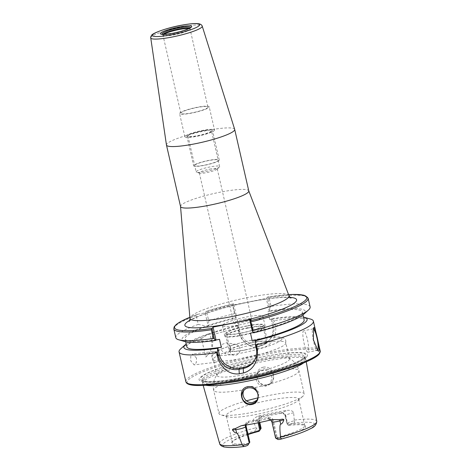 <?xml version="1.0" encoding="UTF-8"?>
<svg xmlns="http://www.w3.org/2000/svg" width="471" height="471" viewBox="0 0 471 471"><rect width="100%" height="100%" fill="white"/><g stroke="black" fill="none" stroke-linecap="round" stroke-linejoin="round"><path stroke-width="0.35" stroke-dasharray="2.35 1.77" d="M294.251 420.103L293.657 412.832C293.239 411.242 291.378 410.388 288.075 410.276A50.35 7.571 -12.9 0 0 257.967 416.27C254.593 417.659 252.98 419.202 253.139 420.891A6.3 0.948 167.1 0 1 259.321 420.45A6.3 0.948 167.1 0 1 259.25 420.644L258.644 421.398L259.344 418.589L261.311 417.324A38.281 5.752 167.1 0 1 281.417 413.32C283.301 413.326 284.519 414.268 285.073 416.14L286.863 423.941L287.469 423.188A6.3 0.948 167.1 0 1 294.087 420.886L294.251 420.103A49.814 7.489 167.1 0 1 316.753 421.345M261.105 428.245A6.3 0.948 -12.9 0 0 256.306 428.41L253.139 420.891M205.921 385.272A52.976 7.966 167.1 0 1 202.624 383.465A52.976 7.966 167.1 0 1 202.577 383.082A52.976 7.966 167.1 0 1 203.195 381.74A52.976 7.966 167.1 0 1 256.301 362.964A52.976 7.966 167.1 0 1 305.773 359.444A52.976 7.966 167.1 0 1 305.903 359.809A52.976 7.966 167.1 0 1 305.308 361.422A52.976 7.966 167.1 0 1 303.724 362.876M263.389 367.162C252.262 369.441 256.754 387.863 267.351 385.237C277.855 383.665 274.299 365.084 263.389 367.162M275.588 438.012A6.3 0.948 -12.9 0 1 275.659 437.812L277.731 439.166L278.455 438.265L277.201 437.382A37.185 5.587 -12.9 0 0 304.325 426.632A37.185 5.587 -12.9 0 0 304.737 425.46A37.185 5.587 -12.9 0 0 304.49 425.013A37.185 5.587 -12.9 0 0 287.498 424.63L288.817 425.437L289.541 424.536A4.551 0.683 167.1 0 1 292.832 423.229C294.799 422.64 295.217 421.863 294.087 420.886M258.096 422.811L257.843 421.716C257.496 419.131 258.614 417.359 261.199 416.411A37.185 5.587 167.1 0 1 280.734 412.519C283.212 412.484 284.825 413.709 285.567 416.199L287.498 424.636L286.863 423.941M280.734 412.519L281.417 413.32L281.799 412.855A9.579 1.442 -12.9 0 1 288.075 410.276M261.199 416.411L261.311 417.324L261.688 416.859A3.279 3.185 -141.1 0 0 259.25 420.644L259.668 422.481M289.076 360.038A37.185 5.587 -12.9 0 0 289.488 358.867A37.185 5.587 -12.9 0 0 288.629 358.001A37.185 5.587 -12.9 0 0 252.038 361.71A37.185 5.587 -12.9 0 0 217.402 374.304A37.185 5.587 -12.9 0 0 217.39 374.321A37.185 5.587 -12.9 0 0 216.996 375.475A37.185 5.587 -12.9 0 0 251.061 373.379A37.185 5.587 -12.9 0 0 289.076 360.038M285.414 344.065A37.185 5.587 -12.9 0 0 285.767 343.483A37.185 5.587 -12.9 0 0 285.826 342.894A37.185 5.587 -12.9 0 0 251.755 344.984A37.185 5.587 -12.9 0 0 213.746 358.325A37.185 5.587 -12.9 0 0 213.334 359.497A37.185 5.587 -12.9 0 0 213.646 360.003A37.185 5.587 -12.9 0 0 249.236 357A37.185 5.587 -12.9 0 0 285.414 344.065M247.952 434.109A37.185 5.587 -12.9 0 0 233.298 440.779A37.185 5.587 -12.9 0 0 232.756 441.339A37.185 5.587 -12.9 0 0 232.344 442.51A37.185 5.587 -12.9 0 0 249.183 443.388M298.29 400.273A37.185 5.587 -12.9 0 0 298.702 399.102A37.185 5.587 -12.9 0 0 264.631 401.198A37.185 5.587 -12.9 0 0 226.622 414.533A37.185 5.587 -12.9 0 0 226.21 415.705A37.185 5.587 -12.9 0 0 227.817 416.847A37.185 5.587 -12.9 0 0 263.701 412.855A37.185 5.587 -12.9 0 0 297.749 400.833A37.185 5.587 -12.9 0 0 298.29 400.273M276.265 437.059L272.55 420.827L271.938 421.58L275.659 437.812L276.265 437.059L277.201 437.382L273.345 420.515C272.538 418.071 270.778 417.029 268.064 417.388A37.185 5.587 167.1 0 1 248.523 421.274C246.192 421.934 245.22 423.517 245.621 426.031L249.483 442.905M251.249 342.829A18.593 2.797 167.1 0 1 266.58 342.134A18.593 2.797 167.1 0 1 245.668 349.741A18.593 2.797 167.1 0 1 230.331 350.436A18.593 2.797 167.1 0 1 251.249 342.829M247.87 328.075A18.593 2.797 167.1 0 1 263.201 327.38A18.593 2.797 167.1 0 1 242.288 334.981A18.593 2.797 167.1 0 1 226.951 335.682A18.593 2.797 167.1 0 1 247.87 328.075M265.332 326.892A20.777 3.126 -12.9 0 1 265.102 327.545A20.777 3.126 167.1 0 1 243.86 334.999A20.777 3.126 167.1 0 1 224.82 336.17A20.777 3.126 167.1 0 1 225.05 335.511A20.777 3.126 -12.9 0 1 246.292 328.057A20.777 3.126 -12.9 0 1 265.332 326.892L262.918 316.347A20.777 3.126 -12.9 0 0 243.878 317.519A20.777 3.126 -12.9 0 0 222.636 324.972A20.777 3.126 167.1 0 0 222.406 325.626A20.777 3.126 167.1 0 0 241.446 324.46A20.777 3.126 167.1 0 0 262.688 317.007A20.777 3.126 -12.9 0 0 262.918 316.347M244.043 319.279A9.184 1.384 167.1 0 1 251.62 318.938A9.184 1.384 167.1 0 1 241.282 322.694A9.184 1.384 167.1 0 1 233.71 323.041A9.184 1.384 167.1 0 1 244.043 319.279M209.66 169.16A9.184 1.384 167.1 0 1 217.237 168.818A9.184 1.384 167.1 0 1 217.019 169.224A9.184 1.384 167.1 0 1 206.899 172.574A9.184 1.384 167.1 0 1 199.692 173.193A9.184 1.384 167.1 0 1 199.327 172.916A9.184 1.384 167.1 0 1 209.66 169.16M199.692 173.193L196.66 172.262A12.028 1.807 167.1 0 0 206.098 171.456A12.028 1.807 -12.9 0 0 219.351 167.07A12.028 1.807 -12.9 0 0 219.627 166.534A12.028 1.807 -12.9 0 0 209.707 166.987A12.028 1.807 167.1 0 0 196.177 171.903L187.97 136.072A12.028 1.807 -12.9 0 0 197.891 135.624A12.028 1.807 -12.9 0 0 211.42 130.702A12.028 1.807 -12.9 0 0 201.5 131.15A12.028 1.807 -12.9 0 0 187.97 136.072M196.66 172.262A12.028 1.807 167.1 0 1 196.177 171.903M214.517 129.99A15.202 2.284 -12.9 0 1 214.346 130.473A15.202 2.284 167.1 0 1 198.809 135.925A15.202 2.284 167.1 0 1 184.879 136.778A15.202 2.284 167.1 0 1 185.044 136.302A15.202 2.284 -12.9 0 1 200.587 130.85A15.202 2.284 -12.9 0 1 214.517 129.99L209.206 106.805A15.202 2.284 -12.9 0 0 195.277 107.659A15.202 2.284 -12.9 0 0 179.734 113.117A15.202 2.284 167.1 0 0 179.569 113.593A15.202 2.284 167.1 0 0 193.499 112.734A15.202 2.284 167.1 0 0 209.036 107.282A15.202 2.284 -12.9 0 0 209.206 106.805M207.923 107.1A13.889 2.09 -12.9 0 1 207.77 107.535A13.889 2.09 167.1 0 1 193.575 112.516A13.889 2.09 167.1 0 1 180.846 113.299A13.889 2.09 167.1 0 1 180.999 112.863A13.889 2.09 -12.9 0 1 195.2 107.883A13.889 2.09 -12.9 0 1 207.923 107.1L190.06 29.108A13.889 2.09 -12.9 0 0 188.889 28.566M190.019 28.631L190.06 29.108A13.889 2.09 -12.9 0 1 189.907 29.543A13.889 2.09 167.1 0 1 175.712 34.524A13.889 2.09 167.1 0 1 162.984 35.307L162.819 34.86A13.965 2.102 167.1 0 0 162.878 34.948A13.965 2.102 167.1 0 0 176.178 33.859A13.965 2.102 167.1 0 0 189.854 28.984A13.965 2.102 -12.9 0 0 189.996 28.737A13.965 2.102 -12.9 0 0 190.019 28.631A13.965 2.102 -12.9 0 0 189.625 28.189M162.978 34.295A13.965 2.102 -12.9 0 0 162.942 34.336A13.965 2.102 167.1 0 0 162.819 34.86M190.296 27.754A14.53 2.184 -12.9 0 1 190.255 27.836A14.53 2.184 -12.9 0 1 190.184 27.93A14.53 2.184 167.1 0 1 176.413 32.905A14.53 2.184 167.1 0 1 162.26 34.248A14.53 2.184 167.1 0 1 162.183 34.195M234.676 129.36A34.995 5.263 -12.9 0 0 202.424 131.433A34.995 5.263 -12.9 0 0 166.852 143.943A34.995 5.263 167.1 0 0 166.451 144.986M180.546 206.545A34.995 5.263 167.1 0 1 180.528 206.433A34.995 5.263 167.1 0 1 180.935 205.444A34.995 5.263 -12.9 0 1 216.348 192.969A34.995 5.263 -12.9 0 1 248.741 190.808L248.765 190.861M189.848 317.23L197.108 314.434L205.138 312.815L208.094 325.726L206.286 326.085L198.232 324.378L196.242 315.688L197.373 314.363A67.806 10.191 -12.9 0 0 189.854 317.26M234.776 313.592A68.901 10.356 -12.9 0 0 208.794 320.798L206.386 311.29L233.163 303.854L233.616 303.842L236.059 314.487L234.776 313.592L232.786 304.902L233.269 303.842A67.806 10.191 -12.9 0 0 206.351 311.319L205.138 312.815M233.616 303.842L232.568 305.137L235.524 318.049L236.901 317.778A60.153 9.043 -12.9 0 0 185.056 338.896A60.153 9.043 -12.9 0 0 219.498 339.326M288.588 294.646A67.806 10.191 -12.9 0 0 267.828 296.965L266.298 298.431L232.568 305.137M310.124 306.921A68.901 10.356 -12.9 0 0 271.049 306.374L269.059 297.684L267.828 296.965L288.576 294.616M198.232 324.378A68.901 10.356 -12.9 0 0 175.801 337.683M238.038 327.828L238.903 326.921L237.755 325.437L237.337 325.956L238.844 332.544A17.498 16.991 -141.1 0 0 251.932 345.849A17.498 16.991 -141.1 0 0 269.324 340.18A17.498 16.991 -141.1 0 0 272.574 325.832L273.622 324.531L275.093 324.03L274.305 320.616L272.632 320.209L273.622 324.531A17.498 16.991 38.9 0 1 270.372 338.879A17.498 16.991 38.9 0 1 252.986 344.554A17.498 16.991 38.9 0 1 239.892 331.243L238.821 331.248L238.038 327.828A68.901 10.356 -12.9 0 0 212.056 335.034L210.19 333.28L209.907 333.633L211.414 340.221A17.498 16.991 38.9 0 1 208.164 354.569A17.498 16.991 38.9 0 1 205.709 357.03L201.488 338.62A68.901 10.356 -12.9 0 0 180.823 348.723M271.049 306.374L269.783 307.775L267.345 297.13M205.709 357.03L208.677 353.933L212.498 346.821L212.839 338.455L212.056 335.034M275.093 324.03C277.884 335.181 271.496 345.602 263.583 347.439C255.211 350.63 241.582 344.095 238.821 331.248M310.407 319.044A68.901 10.356 -12.9 0 0 274.305 320.616M196.519 358.095L192.798 354.039L190.749 356.259L190.737 360.804L194.117 364.895L196.301 362.646L196.519 358.095M230.713 346.721L226.669 342.747L222 344.436L220.764 349.553L224.679 353.503L229.371 351.813L230.713 346.721M306.868 356.7A55.602 8.36 -12.9 0 0 261.629 357.03A55.602 8.36 -12.9 0 0 199.698 378.025A55.602 8.36 -12.9 0 0 244.938 377.695A55.602 8.36 -12.9 0 0 306.868 356.7M224.897 383.164A52.54 7.901 167.1 0 1 202.677 381.734A52.54 7.901 167.1 0 1 202.648 381.41A52.54 7.901 167.1 0 1 203.254 380.079A52.54 7.901 167.1 0 1 255.924 361.457A52.54 7.901 167.1 0 1 304.99 357.972A52.54 7.901 167.1 0 1 305.102 358.278A52.54 7.901 167.1 0 1 304.525 359.932A52.54 7.901 167.1 0 1 285.72 369.235M259.774 430.406A4.551 0.683 -12.9 0 0 257.702 430.217C255.812 430.335 255.347 429.735 256.306 428.41M248.046 434.527A38.281 5.752 -12.9 0 0 232.397 441.58A38.281 5.752 -12.9 0 0 248.576 444.288M278.455 438.265A37.815 5.687 -12.9 0 0 305.343 425.919A37.815 5.687 -12.9 0 0 288.817 425.437M258.926 422.64L258.644 421.398L257.843 421.716M248.523 421.274L248.323 422.581L246.627 423.517L246.039 425.03M245.621 426.031L246.115 426.09M268.064 417.388L268.435 418.578A38.281 5.752 167.1 0 1 248.323 422.581L247.946 423.052A3.279 3.185 -141.1 0 0 245.591 425.107M273.345 420.515L272.55 420.827C271.932 419.007 270.56 418.254 268.435 418.578L268.052 419.049A9.579 1.442 -12.9 0 0 272.285 419.579M267.11 384.742A8.201 7.966 38.9 0 1 258.915 371.684A8.201 7.966 38.9 0 1 272.144 372.72A8.201 7.966 38.9 0 1 267.11 384.742M257.861 397.877A43.744 6.576 -12.9 0 1 304.26 393.986A43.744 6.576 -12.9 0 1 303.777 395.363A43.744 6.576 167.1 0 1 303.141 396.023A43.744 6.576 167.1 0 1 263.089 410.164A43.744 6.576 167.1 0 1 220.87 414.863A43.744 6.576 167.1 0 1 218.974 413.52L213.657 390.306A43.744 6.576 -12.9 0 1 214.14 388.928A43.744 6.576 -12.9 0 1 257.437 373.544C258.65 371.855 260.292 370.777 262.365 370.324C264.443 369.947 266.386 370.306 268.187 371.401L272.038 377.03L270.531 383.412L266.003 386.108C259.15 387.921 252.986 379.173 257.437 373.544L258.915 371.684M256.866 400.244L257.49 399.561L259.138 393.002L255.164 387.533C253.31 386.497 251.349 386.167 249.271 386.532C247.198 386.997 245.579 388.039 244.414 389.67L244.202 389.994M243.578 390.677L244.414 389.67A43.744 6.576 -12.9 0 1 213.657 390.306C212.509 384.242 213.752 378.914 217.39 374.321M246.463 400.839A43.744 6.576 -12.9 0 0 219.457 412.143A43.744 6.576 167.1 0 0 218.974 413.52M307.899 352.22A10.939 2.031 -101.3 0 1 304.125 343.524A10.939 2.031 -101.3 0 1 303.63 330.766A10.939 2.031 -101.3 0 1 307.41 339.461A10.939 2.031 -101.3 0 1 307.899 352.22L317.383 350.33A10.939 2.031 -101.3 0 1 317.383 350.33A10.939 2.031 -101.3 0 1 316.971 350.212A10.939 2.031 -101.3 0 1 313.609 341.64A10.939 2.031 -101.3 0 1 312.779 329.147A10.939 2.031 -101.3 0 1 312.838 329.064A10.939 2.031 -101.3 0 1 313.115 328.876A10.939 2.031 -101.3 0 1 313.221 328.87M201.488 338.62L208.094 333.992A63.208 9.502 -12.9 0 0 186.216 343.954M237.755 325.437A63.208 9.502 -12.9 0 0 210.19 333.28M303.483 317.101A63.208 9.502 -12.9 0 0 271.479 318.732L272.632 320.209M271.479 318.732L271.06 319.244L269.689 319.521A60.153 9.043 167.1 0 1 304.131 319.944M208.094 333.992L209.907 333.633M186.863 346.803A60.153 9.043 167.1 0 1 238.709 325.685L237.337 325.956M251.002 319.556L253.963 332.467L253.422 332.573M255.771 340.368L257.278 346.956L256.23 348.257M253.486 361.946A17.498 16.991 -141.1 0 0 254.028 361.31A17.498 16.991 -141.1 0 0 257.278 346.956M253.645 332.856L253.963 332.467M184.809 341.522A63.208 9.502 167.1 0 1 206.286 326.085M236.059 314.487L235.942 317.536L235.524 318.049M208.794 320.798L208.376 325.379A63.208 9.502 167.1 0 1 235.942 317.536M269.783 307.775L269.671 310.825A63.208 9.502 167.1 0 1 303.683 314.292M269.671 310.825L269.253 311.343L267.881 311.614A60.153 9.043 -12.9 0 1 302.323 312.038A60.153 9.043 -12.9 0 1 250.478 333.156M208.376 325.379L208.094 325.726M272.574 325.832L271.06 319.244M269.253 311.343L266.298 298.431M269.689 319.521L267.881 311.614M238.709 325.685L236.901 317.778M238.903 326.921L239.892 331.243L238.844 332.544M214.299 351.425A5.469 3.085 83.1 0 1 217.849 355.499A5.469 3.085 -96.9 0 1 215.618 362.281A5.469 3.085 -96.9 0 1 212.062 358.207A5.469 3.085 83.1 0 1 214.299 351.425L192.798 354.039M235.889 344.454A5.469 5.104 100.5 0 1 239.869 348.416A5.469 5.104 -79.5 0 1 233.904 355.211A5.469 5.104 -79.5 0 1 229.925 351.248A5.469 5.104 100.5 0 1 235.889 344.454L226.669 342.747M245.503 349.941A19.688 2.961 -12.9 0 0 267.646 341.887A19.688 2.961 -12.9 0 0 251.414 342.623A19.688 2.961 -12.9 0 0 229.265 350.677A19.688 2.961 -12.9 0 0 245.503 349.941M225.403 333.815A19.688 2.961 -12.9 0 1 247.552 325.761A19.688 2.961 167.1 0 1 263.784 325.025A19.688 2.961 167.1 0 1 241.641 333.079A19.688 2.961 -12.9 0 1 225.403 333.815L229.265 350.677M247.387 325.967A18.593 2.797 167.1 0 1 262.512 325.855A18.593 2.797 167.1 0 1 241.806 332.873A18.593 2.797 167.1 0 1 226.675 332.985A18.593 2.797 167.1 0 1 247.387 325.967M201.665 130.944A13.123 1.972 167.1 0 1 212.492 130.455A13.123 1.972 167.1 0 1 197.726 135.825A13.123 1.972 167.1 0 1 186.905 136.313A13.123 1.972 167.1 0 1 201.665 130.944M193.663 165.827A13.123 1.972 167.1 0 0 204.485 165.333A13.123 1.972 -12.9 0 0 219.25 159.969A13.123 1.972 -12.9 0 0 208.423 160.458A13.123 1.972 167.1 0 0 193.663 165.827L186.905 136.313M204.65 165.133A12.028 1.807 -12.9 0 0 218.049 160.587A12.028 1.807 -12.9 0 0 208.259 160.658A12.028 1.807 -12.9 0 0 194.859 165.203A12.028 1.807 -12.9 0 0 204.65 165.133M219.639 443.588A49.814 7.489 167.1 0 1 220.175 441.963A49.814 7.489 167.1 0 1 255.812 427.75M292.832 423.229A47.194 7.094 167.1 0 1 314.216 425.766A47.194 7.094 167.1 0 1 279.762 439.414M293.657 412.832A6.3 0.948 -12.9 0 0 285.685 415.387L287.469 423.188L289.541 424.536M281.799 412.855A3.279 3.185 -141.1 0 1 285.685 415.387L285.073 416.14L285.567 416.199M257.967 416.27A9.579 1.442 167.1 0 1 261.688 416.859M281.658 339.679A34.448 5.181 167.1 0 1 243.283 352.685A34.448 5.181 167.1 0 1 215.253 352.891A34.448 5.181 -12.9 0 1 253.628 339.879A34.448 5.181 -12.9 0 1 281.658 339.679M180.846 113.299L162.984 35.307A13.889 2.09 167.1 0 1 163.137 34.872A13.889 2.09 -12.9 0 1 163.808 34.312M150.738 37.892A26.405 3.968 167.1 0 1 151.038 37.103A26.405 3.968 -12.9 0 1 177.879 27.665A26.405 3.968 -12.9 0 1 202.212 26.099M288.959 295.617A50.803 7.636 -12.9 0 0 241.929 298.744A50.803 7.636 -12.9 0 0 190.525 316.853A50.803 7.636 167.1 0 0 189.937 318.296M290.101 297.378A57.303 8.613 -12.9 0 0 238.809 304.16A57.303 8.613 -12.9 0 0 189.678 320.38M269.059 297.684A68.901 10.356 167.1 0 1 308.134 298.231M206.804 312.108A68.901 10.356 167.1 0 1 232.786 304.902M173.811 328.993A68.901 10.356 167.1 0 1 196.242 315.688M185.88 381.693A68.901 10.356 167.1 0 1 186.64 379.52A68.901 10.356 167.1 0 1 257.078 354.804A68.901 10.356 167.1 0 1 320.203 350.924M187.746 383.423A67.806 10.191 167.1 0 1 187.935 380.368A67.806 10.191 167.1 0 1 263.46 354.763A67.806 10.191 167.1 0 1 318.632 354.363M201.158 377.512A54.035 8.125 167.1 0 1 261.346 357.106A54.035 8.125 167.1 0 1 305.308 356.788A54.035 8.125 167.1 0 1 245.126 377.194A54.035 8.125 167.1 0 1 201.158 377.512M202.889 378.478A52.54 7.901 167.1 0 1 256.595 359.632A52.54 7.901 167.1 0 1 304.737 356.671A52.54 7.901 167.1 0 1 304.154 358.325A52.54 7.901 167.1 0 1 250.448 377.177A52.54 7.901 167.1 0 1 202.306 380.132A52.54 7.901 167.1 0 1 202.889 378.478M268.052 419.049A3.279 3.185 -141.1 0 1 271.938 421.58A6.3 0.948 -12.9 0 0 271.873 421.78M244.637 446.402A47.194 7.094 167.1 0 1 223.248 443.865A47.194 7.094 167.1 0 1 257.702 430.217M247.946 423.052A9.579 1.442 167.1 0 1 241.075 425.79M255.164 387.533A43.744 6.576 -12.9 0 0 298.461 372.149A43.744 6.576 -12.9 0 0 298.944 370.771A43.744 6.576 -12.9 0 0 268.187 371.401M211.414 340.221L212.839 338.455M306.256 361.81L305.903 359.809M289.488 358.867L285.826 342.894M304.737 425.46L298.702 399.102M216.996 375.475L213.334 359.497M232.344 442.51L226.21 415.705M213.646 360.003C211.985 357.595 211.915 355.593 213.428 353.992C215.541 351.142 223.295 347.775 236.689 343.901C250.872 340.009 263.295 337.725 273.945 337.036C279.621 336.883 282.906 337.277 283.813 338.219C285.485 338.873 286.138 340.627 285.767 343.483M263.201 327.38L266.58 342.134M224.82 336.17L222.406 325.626M217.237 168.818L251.62 318.938M217.019 169.224L219.351 167.07M199.327 172.916L233.71 323.041M184.879 136.778L179.569 113.593M162.878 34.948L162.118 34.136M189.996 28.737L190.331 27.671M305.102 358.278L304.737 356.659L304.401 357.253C301.793 361.245 278.496 369.912 253.787 375.299L232.433 379.39C225.044 380.533 218.738 381.21 213.522 381.41C209.407 381.563 206.351 381.416 204.355 380.974L202.3 380.121L202.677 381.734M304.99 357.972L305.773 359.444M202.648 381.41L202.577 383.082M203.178 385.419L202.624 383.465M259.78 422.458L259.321 420.45L259.857 417.954L259.344 418.589M246.627 423.517L246.115 424.153L240.428 425.914M270.66 419.979L269.889 419.626L273.133 419.414M233.298 440.779L232.397 441.58M304.49 425.013L305.343 425.919M270.531 383.412L271.679 381.993M256.342 400.98L257.49 399.561M288.629 358.001C293.898 360.556 297.342 364.813 298.944 370.771L304.26 393.986M297.749 400.833L303.141 396.023M227.817 416.847L220.87 414.863M316.971 350.212L318.066 350.972M312.779 329.147L313.586 327.893M313.115 328.876L303.63 330.766M254.028 361.31L252.98 362.611M269.324 340.18L270.372 338.879M208.164 354.569L208.677 353.933M185.709 341.74L185.056 338.896M302.977 314.887L302.323 312.038M215.618 362.281L194.117 364.895M233.904 355.211L224.679 353.503M291.025 298.043L286.168 297.507C281.929 297.407 276.224 297.813 269.047 298.72C259.733 299.921 249.606 301.77 238.679 304.266C221.664 308.234 207.976 312.403 197.602 316.771C190.331 319.939 189.177 321.34 189.136 321.381M219.627 166.534L211.42 130.702M226.951 335.682L230.331 350.436M263.784 325.025L267.646 341.887M219.25 159.969L212.492 130.455"/><path stroke-width="0.71" d="M280.698 424.236L279.927 420.868A6.3 0.948 -12.9 0 1 271.873 421.78L275.588 438.012A6.3 0.948 -12.9 0 0 275.694 438.136A6.3 0.948 -12.9 0 0 280.392 437.853L280.551 437.07C279.656 428.81 279.709 424.53 280.698 424.236C282.094 423.765 283.142 422.281 283.854 419.785C283.613 419.031 282.241 419.002 279.727 419.708A3.279 0.901 -105.4 0 0 279.927 420.868L283.854 419.785M280.392 437.853C281.788 438.448 281.576 438.966 279.762 439.414L280.221 439.325C293.757 435.716 303.889 432.154 310.607 428.622C314.428 427.115 316.477 424.689 316.753 421.345A49.814 7.489 167.1 0 1 316.188 422.858A49.814 7.489 167.1 0 1 280.551 437.07M259.78 430.158L261.034 428.445L259.085 431.271L259.78 430.158L258.096 422.811M259.415 430.712A37.185 5.587 -12.9 0 0 247.952 434.109M246.039 425.03L246.115 426.09L245.503 426.844L249.224 443.07L247.923 445.095L249.224 443.07A6.3 0.948 167.1 0 1 242.606 445.372L243.996 446.526C237.396 447.344 232.068 447.656 228.011 447.45L224.184 446.973C220.693 446.208 219.533 444.035 219.639 443.588L203.178 385.419M189.625 28.189A13.965 2.102 -12.9 0 0 175.93 29.614A13.965 2.102 -12.9 0 0 162.978 34.295M162.183 34.195A14.53 2.184 167.1 0 1 162.118 34.136A14.53 2.184 167.1 0 1 162.177 33.5A14.53 2.184 -12.9 0 1 177.655 28.16A14.53 2.184 -12.9 0 1 190.331 27.671A14.53 2.184 -12.9 0 1 190.296 27.754M234.305 130.52A34.995 5.263 -12.9 0 0 234.693 129.419A34.995 5.263 -12.9 0 0 234.676 129.36L202.212 26.099C201.924 25.128 201.011 24.392 199.474 23.891C196.313 23.191 190.525 23.597 182.106 25.104C167.688 27.565 151.986 33.253 151.474 35.478C150.761 36.703 150.514 37.503 150.738 37.892L166.451 144.986A34.995 5.263 167.1 0 0 166.463 145.044A34.995 5.263 167.1 0 0 198.526 143.072A34.995 5.263 167.1 0 0 234.305 130.52M234.693 129.419L248.776 190.92A34.995 5.263 -12.9 0 1 248.388 192.021A34.995 5.263 167.1 0 1 212.615 204.573A34.995 5.263 167.1 0 1 180.546 206.545L166.463 145.044M249.954 320.857L252.315 331.166L252.85 330.595L250.86 321.905L249.954 320.857L251.002 319.556L213.057 327.104L211.344 329.771A68.901 10.356 167.1 0 1 173.811 328.993L175.801 337.683A68.901 10.356 -12.9 0 0 178.78 339.797A68.901 10.356 -12.9 0 0 213.334 338.461L211.344 329.771M252.85 330.595A68.901 10.356 -12.9 0 0 308.364 310.118A68.901 10.356 -12.9 0 0 310.124 306.921L308.134 298.231A68.901 10.356 167.1 0 1 250.86 321.905M318.961 350.989L318.066 350.972L313.386 339.768L313.651 327.804C314.728 324.719 320.315 349.146 318.961 350.989M253.486 361.946A17.498 16.991 -141.1 0 1 244.278 367.174L243.224 368.475A17.498 16.991 -141.1 0 0 252.98 362.611A17.498 16.991 -141.1 0 0 256.23 348.257L256.895 348.252L256.112 344.831A68.901 10.356 -12.9 0 0 312.626 323.33A68.901 10.356 -12.9 0 0 313.386 321.157A68.901 10.356 -12.9 0 0 310.407 319.044L304.378 317.319A63.208 9.502 -12.9 0 0 303.483 317.101M256.895 348.252C259.18 357.501 254.905 369.829 243.501 372.961L239.286 373.803C227.764 375.293 219.345 365.349 217.378 356.117L216.595 352.697L217.372 351.819L217.826 347.922L219.333 354.51A17.498 16.991 -141.1 0 0 240.063 368.016L239.009 369.317L239.286 373.803M186.216 343.954A63.208 9.502 -12.9 0 0 185.503 344.548L180.823 348.723A68.901 10.356 -12.9 0 0 179.822 349.753A68.901 10.356 -12.9 0 0 179.062 351.919A68.901 10.356 -12.9 0 0 216.595 352.697M285.72 369.235A52.54 7.901 167.1 0 1 224.897 383.164M303.724 362.876A52.976 7.966 167.1 0 1 256.03 379.343A52.976 7.966 167.1 0 1 205.921 385.272M242.606 445.372L242.112 444.718C239.297 436.841 237.461 432.937 236.607 433.008L235.836 429.64A3.279 1.99 83.8 0 0 235.429 428.522L241.075 425.79A50.786 7.636 -12.9 0 0 272.285 419.579L279.727 419.708M245.591 425.107A3.279 3.185 -141.1 0 0 245.503 426.844A6.3 0.948 167.1 0 1 235.836 429.64L232.486 430.005C234.01 432.066 235.388 433.067 236.607 433.008M232.486 430.005C232.356 429.211 233.339 428.716 235.429 428.522M251.808 404.483C241.446 406.803 236.683 388.74 247.569 386.75C258.714 384.371 262.547 402.628 251.808 404.483M275.694 438.136L277.755 439.396A4.551 0.683 -12.9 0 0 279.762 439.414M247.923 445.095A4.551 0.683 167.1 0 1 244.637 446.402L243.996 446.526M259.085 431.271A38.281 5.752 -12.9 0 0 248.046 434.527M259.668 422.481L261.034 428.445A6.3 0.948 -12.9 0 0 261.064 428.404A6.3 0.948 -12.9 0 0 261.105 428.245L259.78 422.458M260.428 429.199L258.926 422.64M246.115 426.09L249.83 442.322M248.152 387.927A8.201 7.966 38.9 0 1 256.342 400.98A8.201 7.966 38.9 0 1 243.113 399.95A8.201 7.966 38.9 0 1 248.152 387.927M244.414 389.67C240.263 394.922 246.074 404.118 252.874 402.369L256.866 400.244M257.861 397.877A43.744 6.576 -12.9 0 0 246.463 400.839M313.221 328.87A10.939 2.031 -101.3 0 1 316.895 337.572A10.939 2.031 -101.3 0 1 317.666 350.141A10.939 2.031 -101.3 0 1 317.395 350.33M185.503 344.548A63.208 9.502 -12.9 0 0 217.514 348.31M256.112 344.831L255.317 344.272L255.453 340.763A63.208 9.502 -12.9 0 0 304.378 317.319M219.333 354.51L218.285 355.811L217.372 351.819M213.334 338.461L214.37 338.72L212.009 328.411A67.806 10.191 -12.9 0 1 189.854 317.26M214.37 338.72L215.7 340.403L216.018 340.015L213.057 327.104M255.453 340.763L255.771 340.368L252.291 341.063L250.478 333.156L253.422 332.573M302.977 314.887L304.131 319.944A60.153 9.043 167.1 0 1 252.291 341.063M217.826 347.922L221.311 347.227A60.153 9.043 167.1 0 1 186.863 346.803L185.709 341.74M221.311 347.227L219.498 339.326L216.018 340.015M244.278 367.174L240.063 368.016M217.378 356.117L218.285 355.811A17.498 16.991 -141.1 0 0 239.009 369.317L243.224 368.475L243.501 372.961M255.317 344.272L256.23 348.257M252.315 331.166L253.645 332.856A63.208 9.502 167.1 0 0 303.683 314.292L308.364 310.118M215.7 340.403A63.208 9.502 167.1 0 1 184.809 341.522L178.78 339.797M188.889 28.566A13.889 2.09 -12.9 0 0 176.054 30.173A13.889 2.09 -12.9 0 0 163.808 34.312M191.532 27.018A16.079 2.414 -12.9 0 0 178.456 27.112A16.079 2.414 -12.9 0 0 160.546 33.182A16.079 2.414 167.1 0 0 173.628 33.088A16.079 2.414 167.1 0 0 191.532 27.018M199.386 25.452A24.227 3.644 167.1 0 1 172.404 34.601A24.227 3.644 167.1 0 1 152.692 34.742A24.227 3.644 -12.9 0 1 179.675 25.599A24.227 3.644 -12.9 0 1 199.386 25.452M202.212 26.099A26.405 3.968 -12.9 0 1 201.935 26.977A26.405 3.968 167.1 0 1 174.788 36.485A26.405 3.968 167.1 0 1 150.738 37.892M180.534 206.486L189.937 318.296A50.803 7.636 167.1 0 0 235.983 315.705A50.803 7.636 167.1 0 0 288.446 297.372A50.803 7.636 -12.9 0 0 288.959 295.617C289.971 297.313 290.66 298.125 291.025 298.043M189.678 320.38A57.303 8.613 -12.9 0 0 185.509 323.548A57.303 8.613 -12.9 0 0 232.132 323.206A57.303 8.613 -12.9 0 0 295.953 301.57A57.303 8.613 -12.9 0 0 290.101 297.378M249.966 320.839A67.806 10.191 -12.9 0 0 303.2 302.023A67.806 10.191 -12.9 0 0 288.588 294.646M313.386 321.157L320.203 350.924A68.901 10.356 167.1 0 1 319.444 353.097A68.901 10.356 167.1 0 1 249.012 377.813A68.901 10.356 167.1 0 1 185.88 381.693L179.062 351.919M318.632 354.363A67.806 10.191 167.1 0 1 252.633 377.96A67.806 10.191 167.1 0 1 187.746 383.423M242.112 444.718A49.814 7.489 167.1 0 1 219.639 443.588M316.753 421.345L306.256 361.81M162.26 34.248L162.13 34.183C160.546 34.383 167.941 34.613 176.784 32.381C185.503 30.544 191.779 27.236 190.343 27.718L190.313 27.748M248.765 190.861L288.959 295.617M189.148 321.369L189.165 321.346C189.53 321.234 189.789 320.215 189.937 318.296M288.576 294.616L293.827 294.416L303.96 295.211L308.134 298.231M320.203 350.924C320.598 351.013 320.28 352.037 319.238 353.992C314.498 360.274 286.668 370.2 255.623 377.295C241.488 380.521 228.488 382.846 216.625 384.277L201.294 385.478C191.609 385.79 186.469 384.524 185.88 381.693M259.757 430.435L261.064 428.404M271.873 421.78L270.66 419.979M189.848 317.23L180.281 321.77L176.301 324.425L174.158 326.85L173.811 328.993"/></g></svg>
